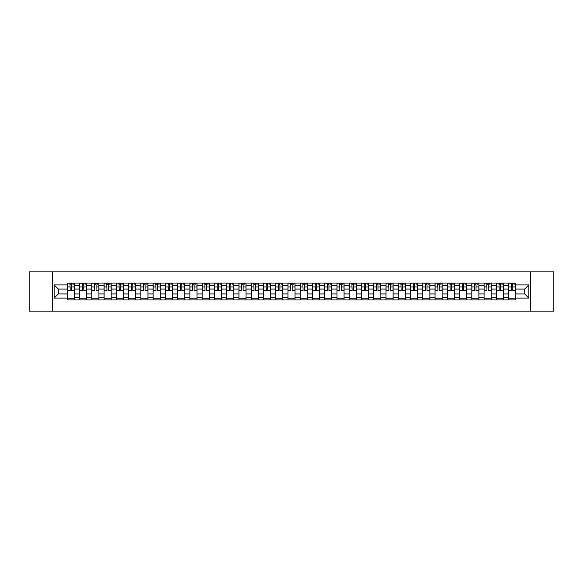<?xml version="1.0" encoding="UTF-8"?>
<svg xmlns="http://www.w3.org/2000/svg" width="583" height="583" viewBox="0 0 583 583"><rect width="100%" height="100%" fill="white"/><g stroke="black" fill="none" stroke-linecap="round" stroke-linejoin="round"><path stroke-width="0.87" d="M530.435 311.14L553.85 311.14L553.85 271.86L29.15 271.86L29.15 311.14L530.435 311.14L530.435 271.86M79.594 299.946L79.594 285.451L74.405 285.451L74.405 299.946M74.405 285.451L74.405 283.054M79.594 285.451L79.594 283.054M86.663 283.054L86.663 299.946M91.852 299.946L91.852 283.054M98.921 283.054L98.921 299.946M104.109 299.946L104.109 283.054M111.178 283.054L111.178 299.946M116.367 299.946L116.367 283.054M123.436 283.054L123.436 299.946M128.624 299.946L128.624 283.054M135.693 283.054L135.693 299.946M140.882 299.946L140.882 283.054M147.951 283.054L147.951 299.946M153.132 299.946L153.132 283.054M160.208 283.054L160.208 299.946M165.39 299.946L165.39 283.054M172.466 283.054L172.466 299.946M177.647 299.946L177.647 283.054M184.724 283.054L184.724 299.946M189.905 299.946L189.905 283.054M196.981 283.054L196.981 299.946M202.163 299.946L202.163 283.054M209.239 283.054L209.239 299.946M214.42 299.946L214.42 283.054M221.496 283.054L221.496 299.946M226.678 299.946L226.678 283.054M233.747 283.054L233.747 299.946M238.935 299.946L238.935 283.054M246.004 283.054L246.004 299.946M251.193 299.946L251.193 283.054M258.262 283.054L258.262 299.946M263.45 299.946L263.45 283.054M270.519 283.054L270.519 299.946M275.708 299.946L275.708 283.054M282.777 283.054L282.777 299.946M287.966 299.946L287.966 283.054M295.034 283.054L295.034 299.946M300.223 299.946L300.223 283.054M307.292 283.054L307.292 299.946M312.481 299.946L312.481 283.054M319.55 283.054L319.55 299.946M324.738 299.946L324.738 283.054M331.807 283.054L331.807 299.946M336.996 299.946L336.996 283.054M344.065 283.054L344.065 299.946M349.253 299.946L349.253 283.054M356.322 283.054L356.322 299.946M361.504 299.946L361.504 283.054M368.58 283.054L368.58 299.946M373.761 299.946L373.761 283.054M380.837 283.054L380.837 299.946M386.019 299.946L386.019 283.054M393.095 283.054L393.095 299.946M398.276 299.946L398.276 283.054M405.353 283.054L405.353 299.946M410.534 299.946L410.534 283.054M417.61 283.054L417.61 299.946M422.792 299.946L422.792 283.054M429.868 283.054L429.868 299.946M435.049 299.946L435.049 283.054M442.118 283.054L442.118 299.946M447.307 299.946L447.307 283.054M454.376 283.054L454.376 299.946M459.564 299.946L459.564 283.054M466.633 283.054L466.633 299.946M471.822 299.946L471.822 283.054M478.891 283.054L478.891 299.946M484.079 299.946L484.079 283.054M491.148 283.054L491.148 299.946M496.337 299.946L496.337 283.054M503.406 283.054L503.406 299.946M508.595 299.946L508.595 283.054M508.595 293.934L503.406 293.934M496.337 293.934L491.148 293.934M484.079 293.934L478.891 293.934M471.822 293.934L466.633 293.934M459.564 293.934L454.376 293.934M447.307 293.934L442.118 293.934M435.049 293.934L429.868 293.934M422.792 293.934L417.61 293.934M410.534 293.934L405.353 293.934M398.276 293.934L393.095 293.934M386.019 293.934L380.837 293.934M373.761 293.934L368.58 293.934M361.504 293.934L356.322 293.934M349.253 293.934L344.065 293.934M336.996 293.934L331.807 293.934M324.738 293.934L319.55 293.934M312.481 293.934L307.292 293.934M300.223 293.934L295.034 293.934M287.966 293.934L282.777 293.934M275.708 293.934L270.519 293.934M263.45 293.934L258.262 293.934M251.193 293.934L246.004 293.934M238.935 293.934L233.747 293.934M226.678 293.934L221.496 293.934M214.42 293.934L209.239 293.934M202.163 293.934L196.981 293.934M189.905 293.934L184.724 293.934M177.647 293.934L172.466 293.934M165.39 293.934L160.208 293.934M153.132 293.934L147.951 293.934M140.882 293.934L135.693 293.934M128.624 293.934L123.436 293.934M116.367 293.934L111.178 293.934M104.109 293.934L98.921 293.934M91.852 293.934L86.663 293.934M79.594 293.934L74.405 293.934M508.595 289.066L503.406 289.066M496.337 289.066L491.148 289.066M484.079 289.066L478.891 289.066M471.822 289.066L466.633 289.066M459.564 289.066L454.376 289.066M447.307 289.066L442.118 289.066M435.049 289.066L429.868 289.066M422.792 289.066L417.61 289.066M410.534 289.066L405.353 289.066M398.276 289.066L393.095 289.066M386.019 289.066L380.837 289.066M373.761 289.066L368.58 289.066M361.504 289.066L356.322 289.066M349.253 289.066L344.065 289.066M336.996 289.066L331.807 289.066M324.738 289.066L319.55 289.066M312.481 289.066L307.292 289.066M300.223 289.066L295.034 289.066M287.966 289.066L282.777 289.066M275.708 289.066L270.519 289.066M263.45 289.066L258.262 289.066M251.193 289.066L246.004 289.066M238.935 289.066L233.747 289.066M226.678 289.066L221.496 289.066M214.42 289.066L209.239 289.066M202.163 289.066L196.981 289.066M189.905 289.066L184.724 289.066M177.647 289.066L172.466 289.066M165.39 289.066L160.208 289.066M153.132 289.066L147.951 289.066M140.882 289.066L135.693 289.066M128.624 289.066L123.436 289.066M116.367 289.066L111.178 289.066M104.109 289.066L98.921 289.066M91.852 289.066L86.663 289.066M79.594 289.066L74.405 289.066M58.3 293.934L67.337 293.934L67.337 289.066L58.3 289.066L58.3 293.934L54.139 298.102L54.139 284.898L67.337 284.898L67.337 289.066M515.663 289.066L515.663 293.934L524.7 293.934L524.7 289.066L515.663 289.066L515.663 283.054L67.337 283.054L67.337 284.898M515.663 284.898L528.861 284.898L528.861 298.102L515.663 298.102L515.663 293.934M67.337 293.934L67.337 299.946L515.663 299.946L515.663 298.102M67.337 298.102L54.139 298.102M52.565 311.14L52.565 271.86M74.405 298.766L67.337 298.766M70.2 284.234L71.541 284.234M86.663 298.766L79.594 298.766M82.458 284.234L83.799 284.234M98.921 298.766L91.852 298.766M94.716 284.234L96.057 284.234M111.178 298.766L104.109 298.766M106.973 284.234L108.314 284.234M123.436 298.766L116.367 298.766M119.231 284.234L120.564 284.234M135.693 298.766L128.624 298.766M131.488 284.234L132.822 284.234M147.951 298.766L140.882 298.766M143.746 284.234L145.08 284.234M160.208 298.766L153.132 298.766M156.004 284.234L157.337 284.234M172.466 298.766L165.39 298.766M168.261 284.234L169.595 284.234M184.724 298.766L177.647 298.766M180.519 284.234L181.852 284.234M196.981 298.766L189.905 298.766M192.776 284.234L194.11 284.234M209.239 298.766L202.163 298.766M205.034 284.234L206.367 284.234M221.496 298.766L214.42 298.766M217.291 284.234L218.625 284.234M233.747 298.766L226.678 298.766M229.549 284.234L230.883 284.234M246.004 298.766L238.935 298.766M241.807 284.234L243.14 284.234M258.262 298.766L251.193 298.766M254.064 284.234L255.398 284.234M270.519 298.766L263.45 298.766M266.314 284.234L267.655 284.234M282.777 298.766L275.708 298.766M278.572 284.234L279.913 284.234M295.034 298.766L287.966 298.766M290.83 284.234L292.17 284.234M307.292 298.766L300.223 298.766M303.087 284.234L304.428 284.234M319.55 298.766L312.481 298.766M315.345 284.234L316.686 284.234M331.807 298.766L324.738 298.766M327.602 284.234L328.936 284.234M344.065 298.766L336.996 298.766M339.86 284.234L341.193 284.234M356.322 298.766L349.253 298.766M352.117 284.234L353.451 284.234M368.58 298.766L361.504 298.766M364.375 284.234L365.709 284.234M380.837 298.766L373.761 298.766M376.633 284.234L377.966 284.234M393.095 298.766L386.019 298.766M388.89 284.234L390.224 284.234M405.353 298.766L398.276 298.766M401.148 284.234L402.481 284.234M417.61 298.766L410.534 298.766M413.405 284.234L414.739 284.234M429.868 298.766L422.792 298.766M425.663 284.234L426.996 284.234M442.118 298.766L435.049 298.766M437.92 284.234L439.254 284.234M454.376 298.766L447.307 298.766M450.178 284.234L451.512 284.234M466.633 298.766L459.564 298.766M462.436 284.234L463.769 284.234M478.891 298.766L471.822 298.766M474.686 284.234L476.027 284.234M491.148 298.766L484.079 298.766M486.943 284.234L488.284 284.234M503.406 298.766L496.337 298.766M499.201 284.234L500.542 284.234M515.663 298.766L508.595 298.766M511.459 284.234L512.8 284.234M54.139 284.898L58.3 289.066M524.7 293.934L528.861 298.102M524.7 289.066L528.861 284.898M71.541 290.327L74.369 290.596L71.541 290.596L71.541 283.134L74.369 283.134L72.795 283.134M74.369 290.327L74.369 283.134M70.2 284.154L71.541 284.154M72.795 284.154L73.349 284.154M68.947 283.134L67.373 283.134L67.373 290.596L70.2 290.596L69.967 283.134M67.373 283.134L71.775 283.134M83.799 290.327L86.627 290.596L83.799 290.596L83.799 283.134L86.627 283.134L85.052 283.134M86.627 290.327L86.627 283.134M82.458 284.154L83.799 284.154M85.052 284.154L85.606 284.154M81.205 283.134L79.631 283.134L79.631 290.596L82.458 290.596L82.225 283.134M79.631 283.134L84.032 283.134M96.057 290.327L98.884 290.596L96.057 290.596L96.057 283.134L98.884 283.134L97.31 283.134M98.884 290.327L98.884 283.134M94.716 284.154L96.057 284.154M97.31 284.154L97.864 284.154M93.462 283.134L91.888 283.134L91.888 290.596L94.716 290.596L94.482 283.134M91.888 283.134L96.29 283.134M108.314 290.327L111.142 290.596L108.314 290.596L108.314 283.134L111.142 283.134L109.568 283.134M111.142 290.327L111.142 283.134M106.973 284.154L108.314 284.154M109.568 284.154L110.121 284.154M105.72 283.134L104.146 283.134L104.146 290.596L106.973 290.596L106.74 283.134M104.146 283.134L108.547 283.134M120.564 290.327L123.399 290.596L120.564 290.596L120.564 283.134L123.399 283.134L121.825 283.134M123.399 290.327L123.399 283.134M119.231 284.154L120.564 284.154M121.825 284.154L122.372 284.154M117.977 283.134L116.403 283.134L116.403 290.596L119.231 290.596L118.998 283.134M116.403 283.134L120.805 283.134M132.822 290.327L135.657 290.596L132.822 290.596L132.822 283.134L135.657 283.134L134.083 283.134M135.657 290.327L135.657 283.134M131.488 284.154L132.822 284.154M134.083 284.154L134.629 284.154M130.235 283.134L128.661 283.134L128.661 290.596L131.488 290.596L131.255 283.134M128.661 283.134L133.062 283.134M145.08 290.327L147.907 290.596L145.08 290.596L145.08 283.134L147.907 283.134L146.34 283.134M147.907 290.327L147.907 283.134M143.746 284.154L145.08 284.154M146.34 284.154L146.887 284.154M142.492 283.134L140.918 283.134L140.918 290.596L143.746 290.596L143.513 283.134M140.918 283.134L145.32 283.134M157.337 290.327L160.165 290.596L157.337 290.596L157.337 283.134L160.165 283.134L158.598 283.134M160.165 290.327L160.165 283.134M156.004 284.154L157.337 284.154M158.598 284.154L159.144 284.154M154.75 283.134L153.176 283.134L153.176 290.596L156.004 290.596L155.77 283.134M153.176 283.134L157.578 283.134M169.595 290.327L172.422 290.596L169.595 290.596L169.595 283.134L172.422 283.134L170.855 283.134M172.422 290.327L172.422 283.134M168.261 284.154L169.595 284.154M170.855 284.154L171.402 284.154M169.835 283.134L165.434 283.134L165.434 290.596L168.261 290.596L168.028 283.134M181.852 290.327L184.68 290.596L181.852 290.596L181.852 283.134L184.68 283.134L183.113 283.134M184.68 290.327L184.68 283.134M180.519 284.154L181.852 284.154M183.113 284.154L183.66 284.154M179.258 283.134L177.691 283.134L177.691 290.596L180.519 290.596L180.285 283.134M177.691 283.134L182.093 283.134M194.11 290.327L196.937 290.596L194.11 290.596L194.11 283.134L196.937 283.134L195.371 283.134M196.937 290.327L196.937 283.134M192.776 284.154L194.11 284.154M195.371 284.154L195.917 284.154M191.516 283.134L189.949 283.134L189.949 290.596L192.776 290.596L192.536 283.134M189.949 283.134L194.343 283.134M206.367 290.327L209.195 290.596L206.367 290.596L206.367 283.134L209.195 283.134L207.628 283.134M209.195 290.327L209.195 283.134M205.034 284.154L206.367 284.154M207.628 284.154L208.175 284.154M206.601 283.134L202.206 283.134L202.206 290.596L205.034 290.596L204.793 283.134M218.625 290.327L221.453 290.596L218.625 290.596L218.625 283.134L221.453 283.134L219.886 283.134M221.453 290.327L221.453 283.134M217.291 284.154L218.625 284.154M219.886 284.154L220.432 284.154M216.031 283.134L214.464 283.134L214.464 290.596L217.291 290.596L217.051 283.134M214.464 283.134L218.858 283.134M230.883 290.327L233.71 290.596L230.883 290.596L230.883 283.134L233.71 283.134L232.136 283.134M233.71 290.327L233.71 283.134M229.549 284.154L230.883 284.154M232.136 284.154L232.69 284.154M231.116 283.134L226.721 283.134L226.721 290.596L229.549 290.596L229.308 283.134M243.14 290.327L245.968 290.596L243.14 290.596L243.14 283.134L245.968 283.134L244.394 283.134M245.968 290.327L245.968 283.134M241.807 284.154L243.14 284.154M244.394 284.154L244.947 284.154M240.546 283.134L238.972 283.134L238.972 290.596L241.807 290.596L241.566 283.134M238.972 283.134L243.373 283.134M255.398 290.327L258.225 290.596L255.398 290.596L255.398 283.134L258.225 283.134L256.651 283.134M258.225 290.327L258.225 283.134M254.064 284.154L255.398 284.154M256.651 284.154L257.205 284.154M252.803 283.134L251.229 283.134L251.229 290.596L254.064 290.596L253.824 283.134M251.229 283.134L255.631 283.134M267.655 290.327L270.483 290.596L267.655 290.596L267.655 283.134L270.483 283.134L268.909 283.134M270.483 290.327L270.483 283.134M266.314 284.154L267.655 284.154M268.909 284.154L269.463 284.154M267.889 283.134L263.487 283.134L263.487 290.596L266.314 290.596L266.081 283.134M279.913 290.327L282.74 290.596L279.913 290.596L279.913 283.134L282.74 283.134L281.166 283.134M282.74 290.327L282.74 283.134M278.572 284.154L279.913 284.154M281.166 284.154L281.72 284.154M277.319 283.134L275.744 283.134L275.744 290.596L278.572 290.596L278.339 283.134M275.744 283.134L280.146 283.134M292.17 290.327L294.998 290.596L292.17 290.596L292.17 283.134L294.998 283.134L293.424 283.134M294.998 290.327L294.998 283.134M290.83 284.154L292.17 284.154M293.424 284.154L293.978 284.154M289.576 283.134L288.002 283.134L288.002 290.596L290.83 290.596L290.596 283.134M288.002 283.134L292.404 283.134M304.428 290.327L307.256 290.596L304.428 290.596L304.428 283.134L307.256 283.134L305.681 283.134M307.256 290.327L307.256 283.134M303.087 284.154L304.428 284.154M305.681 284.154L306.235 284.154M301.834 283.134L300.26 283.134L300.26 290.596L303.087 290.596L302.854 283.134M300.26 283.134L304.661 283.134M316.686 290.327L319.513 290.596L316.686 290.596L316.686 283.134L319.513 283.134L317.939 283.134M319.513 290.327L319.513 283.134M315.345 284.154L316.686 284.154M317.939 284.154L318.493 284.154M314.091 283.134L312.517 283.134L312.517 290.596L315.345 290.596L315.111 283.134M312.517 283.134L316.919 283.134M328.936 290.327L331.771 290.596L328.936 290.596L328.936 283.134L331.771 283.134L330.197 283.134M331.771 290.327L331.771 283.134M327.602 284.154L328.936 284.154M330.197 284.154L330.743 284.154M329.176 283.134L324.775 283.134L324.775 290.596L327.602 290.596L327.369 283.134M341.193 290.327L344.028 290.596L341.193 290.596L341.193 283.134L344.028 283.134L342.454 283.134M344.028 290.327L344.028 283.134M339.86 284.154L341.193 284.154M342.454 284.154L343.001 284.154M338.606 283.134L337.032 283.134L337.032 290.596L339.86 290.596L339.627 283.134M337.032 283.134L341.434 283.134M353.451 290.327L356.279 290.596L353.451 290.596L353.451 283.134L356.279 283.134L354.712 283.134M356.279 290.327L356.279 283.134M352.117 284.154L353.451 284.154M354.712 284.154L355.258 284.154M350.864 283.134L349.29 283.134L349.29 290.596L352.117 290.596L351.884 283.134M349.29 283.134L353.692 283.134M365.709 290.327L368.536 290.596L365.709 290.596L365.709 283.134L368.536 283.134L366.969 283.134M368.536 290.327L368.536 283.134M364.375 284.154L365.709 284.154M366.969 284.154L367.516 284.154M365.949 283.134L361.547 283.134L361.547 290.596L364.375 290.596L364.142 283.134M377.966 290.327L380.794 290.596L377.966 290.596L377.966 283.134L380.794 283.134L379.227 283.134M380.794 290.327L380.794 283.134M376.633 284.154L377.966 284.154M379.227 284.154L379.773 284.154M375.372 283.134L373.805 283.134L373.805 290.596L376.633 290.596L376.399 283.134M373.805 283.134L378.207 283.134M390.224 290.327L393.051 290.596L390.224 290.596L390.224 283.134L393.051 283.134L391.485 283.134M393.051 290.327L393.051 283.134M388.89 284.154L390.224 284.154M391.485 284.154L392.031 284.154M390.464 283.134L386.063 283.134L386.063 290.596L388.89 290.596L388.657 283.134M402.481 290.327L405.309 290.596L402.481 290.596L402.481 283.134L405.309 283.134L403.742 283.134M405.309 290.327L405.309 283.134M401.148 284.154L402.481 284.154M403.742 284.154L404.289 284.154M399.887 283.134L398.32 283.134L398.32 290.596L401.148 290.596L400.907 283.134M398.32 283.134L402.715 283.134M414.739 290.327L417.566 290.596L414.739 290.596L414.739 283.134L417.566 283.134L416 283.134M417.566 290.327L417.566 283.134M413.405 284.154L414.739 284.154M416 284.154L416.546 284.154M412.145 283.134L410.578 283.134L410.578 290.596L413.405 290.596L413.165 283.134M410.578 283.134L414.972 283.134M426.996 290.327L429.824 290.596L426.996 290.596L426.996 283.134L429.824 283.134L428.25 283.134M429.824 290.327L429.824 283.134M425.663 284.154L426.996 284.154M428.25 284.154L428.804 284.154M424.402 283.134L422.835 283.134L422.835 290.596L425.663 290.596L425.422 283.134M422.835 283.134L427.23 283.134M439.254 290.327L442.082 290.596L439.254 290.596L439.254 283.134L442.082 283.134L440.508 283.134M442.082 290.327L442.082 283.134M437.92 284.154L439.254 284.154M440.508 284.154L441.061 284.154M436.66 283.134L435.093 283.134L435.093 290.596L437.92 290.596L437.68 283.134M435.093 283.134L439.487 283.134M451.512 290.327L454.339 290.596L451.512 290.596L451.512 283.134L454.339 283.134L452.765 283.134M454.339 290.327L454.339 283.134M450.178 284.154L451.512 284.154M452.765 284.154L453.319 284.154M451.745 283.134L447.343 283.134L447.343 290.596L450.178 290.596L449.938 283.134M463.769 290.327L466.597 290.596L463.769 290.596L463.769 283.134L466.597 283.134L465.023 283.134M466.597 290.327L466.597 283.134M462.436 284.154L463.769 284.154M465.023 284.154L465.577 284.154M461.175 283.134L459.601 283.134L459.601 290.596L462.436 290.596L462.195 283.134M459.601 283.134L464.002 283.134M476.027 290.327L478.854 290.596L476.027 290.596L476.027 283.134L478.854 283.134L477.28 283.134M478.854 290.327L478.854 283.134M474.686 284.154L476.027 284.154M477.28 284.154L477.834 284.154M473.432 283.134L471.858 283.134L471.858 290.596L474.686 290.596L474.453 283.134M471.858 283.134L476.26 283.134M488.284 290.327L491.112 290.596L488.284 290.596L488.284 283.134L491.112 283.134L489.538 283.134M491.112 290.327L491.112 283.134M486.943 284.154L488.284 284.154M489.538 284.154L490.092 284.154M488.518 283.134L484.116 283.134L484.116 290.596L486.943 290.596L486.71 283.134M500.542 290.327L503.369 290.596L500.542 290.596L500.542 283.134L503.369 283.134L501.795 283.134M503.369 290.327L503.369 283.134M499.201 284.154L500.542 284.154M501.795 284.154L502.349 284.154M497.948 283.134L496.373 283.134L496.373 290.596L499.201 290.596L498.968 283.134M496.373 283.134L500.775 283.134M512.8 290.327L515.627 290.596L512.8 290.596L512.8 283.134L515.627 283.134L514.053 283.134M515.627 290.327L515.627 283.134M511.459 284.154L512.8 284.154M514.053 284.154L514.607 284.154M510.205 283.134L508.631 283.134L508.631 290.596L511.459 290.596L511.225 283.134M508.631 283.134L513.033 283.134M496.337 285.451L491.148 285.451M484.079 285.451L478.891 285.451M471.822 285.451L466.633 285.451M459.564 285.451L454.376 285.451M447.307 285.451L442.118 285.451M435.049 285.451L429.868 285.451M422.792 285.451L417.61 285.451M410.534 285.451L405.353 285.451M398.276 285.451L393.095 285.451M386.019 285.451L380.837 285.451M373.761 285.451L368.58 285.451M361.504 285.451L356.322 285.451M349.253 285.451L344.065 285.451M336.996 285.451L331.807 285.451M324.738 285.451L319.55 285.451M312.481 285.451L307.292 285.451M300.223 285.451L295.034 285.451M287.966 285.451L282.777 285.451M275.708 285.451L270.519 285.451M263.45 285.451L258.262 285.451M251.193 285.451L246.004 285.451M238.935 285.451L233.747 285.451M226.678 285.451L221.496 285.451M214.42 285.451L209.239 285.451M202.163 285.451L196.981 285.451M189.905 285.451L184.724 285.451M177.647 285.451L172.466 285.451M165.39 285.451L160.208 285.451M153.132 285.451L147.951 285.451M140.882 285.451L135.693 285.451M128.624 285.451L123.436 285.451M116.367 285.451L111.178 285.451M104.109 285.451L98.921 285.451M91.852 285.451L86.663 285.451M508.595 285.451L503.406 285.451M496.337 297.549L491.148 297.549M484.079 297.549L478.891 297.549M471.822 297.549L466.633 297.549M459.564 297.549L454.376 297.549M447.307 297.549L442.118 297.549M435.049 297.549L429.868 297.549M422.792 297.549L417.61 297.549M410.534 297.549L405.353 297.549M398.276 297.549L393.095 297.549M386.019 297.549L380.837 297.549M373.761 297.549L368.58 297.549M361.504 297.549L356.322 297.549M349.253 297.549L344.065 297.549M336.996 297.549L331.807 297.549M324.738 297.549L319.55 297.549M312.481 297.549L307.292 297.549M300.223 297.549L295.034 297.549M287.966 297.549L282.777 297.549M275.708 297.549L270.519 297.549M263.45 297.549L258.262 297.549M251.193 297.549L246.004 297.549M238.935 297.549L233.747 297.549M226.678 297.549L221.496 297.549M214.42 297.549L209.239 297.549M202.163 297.549L196.981 297.549M189.905 297.549L184.724 297.549M177.647 297.549L172.466 297.549M165.39 297.549L160.208 297.549M153.132 297.549L147.951 297.549M140.882 297.549L135.693 297.549M128.624 297.549L123.436 297.549M116.367 297.549L111.178 297.549M104.109 297.549L98.921 297.549M91.852 297.549L86.663 297.549M79.594 297.549L74.405 297.549M508.595 297.549L503.406 297.549M71.541 286.945L74.369 286.945M67.373 290.327L70.2 290.327M67.373 286.945L70.2 286.945M83.799 286.945L86.627 286.945M79.631 290.327L82.458 290.327M79.631 286.945L82.458 286.945M96.057 286.945L98.884 286.945M91.888 290.327L94.716 290.327M91.888 286.945L94.716 286.945M108.314 286.945L111.142 286.945M104.146 290.327L106.973 290.327M104.146 286.945L106.973 286.945M120.564 286.945L123.399 286.945M116.403 290.327L119.231 290.327M116.403 286.945L119.231 286.945M132.822 286.945L135.657 286.945M128.661 290.327L131.488 290.327M128.661 286.945L131.488 286.945M145.08 286.945L147.907 286.945M140.918 290.327L143.746 290.327M140.918 286.945L143.746 286.945M157.337 286.945L160.165 286.945M153.176 290.327L156.004 290.327M153.176 286.945L156.004 286.945M169.595 286.945L172.422 286.945M165.434 290.327L168.261 290.327M165.434 286.945L168.261 286.945M181.852 286.945L184.68 286.945M177.691 290.327L180.519 290.327M177.691 286.945L180.519 286.945M194.11 286.945L196.937 286.945M189.949 290.327L192.776 290.327M189.949 286.945L192.776 286.945M206.367 286.945L209.195 286.945M202.206 290.327L205.034 290.327M202.206 286.945L205.034 286.945M218.625 286.945L221.453 286.945M214.464 290.327L217.291 290.327M214.464 286.945L217.291 286.945M230.883 286.945L233.71 286.945M226.721 290.327L229.549 290.327M226.721 286.945L229.549 286.945M243.14 286.945L245.968 286.945M238.972 290.327L241.807 290.327M238.972 286.945L241.807 286.945M255.398 286.945L258.225 286.945M251.229 290.327L254.064 290.327M251.229 286.945L254.064 286.945M267.655 286.945L270.483 286.945M263.487 290.327L266.314 290.327M263.487 286.945L266.314 286.945M279.913 286.945L282.74 286.945M275.744 290.327L278.572 290.327M275.744 286.945L278.572 286.945M292.17 286.945L294.998 286.945M288.002 290.327L290.83 290.327M288.002 286.945L290.83 286.945M304.428 286.945L307.256 286.945M300.26 290.327L303.087 290.327M300.26 286.945L303.087 286.945M316.686 286.945L319.513 286.945M312.517 290.327L315.345 290.327M312.517 286.945L315.345 286.945M328.936 286.945L331.771 286.945M324.775 290.327L327.602 290.327M324.775 286.945L327.602 286.945M341.193 286.945L344.028 286.945M337.032 290.327L339.86 290.327M337.032 286.945L339.86 286.945M353.451 286.945L356.279 286.945M349.29 290.327L352.117 290.327M349.29 286.945L352.117 286.945M365.709 286.945L368.536 286.945M361.547 290.327L364.375 290.327M361.547 286.945L364.375 286.945M377.966 286.945L380.794 286.945M373.805 290.327L376.633 290.327M373.805 286.945L376.633 286.945M390.224 286.945L393.051 286.945M386.063 290.327L388.89 290.327M386.063 286.945L388.89 286.945M402.481 286.945L405.309 286.945M398.32 290.327L401.148 290.327M398.32 286.945L401.148 286.945M414.739 286.945L417.566 286.945M410.578 290.327L413.405 290.327M410.578 286.945L413.405 286.945M426.996 286.945L429.824 286.945M422.835 290.327L425.663 290.327M422.835 286.945L425.663 286.945M439.254 286.945L442.082 286.945M435.093 290.327L437.92 290.327M435.093 286.945L437.92 286.945M451.512 286.945L454.339 286.945M447.343 290.327L450.178 290.327M447.343 286.945L450.178 286.945M463.769 286.945L466.597 286.945M459.601 290.327L462.436 290.327M459.601 286.945L462.436 286.945M476.027 286.945L478.854 286.945M471.858 290.327L474.686 290.327M471.858 286.945L474.686 286.945M488.284 286.945L491.112 286.945M484.116 290.327L486.943 290.327M484.116 286.945L486.943 286.945M500.542 286.945L503.369 286.945M496.373 290.327L499.201 290.327M496.373 286.945L499.201 286.945M512.8 286.945L515.627 286.945M508.631 290.327L511.459 290.327M508.631 286.945L511.459 286.945"/></g></svg>
